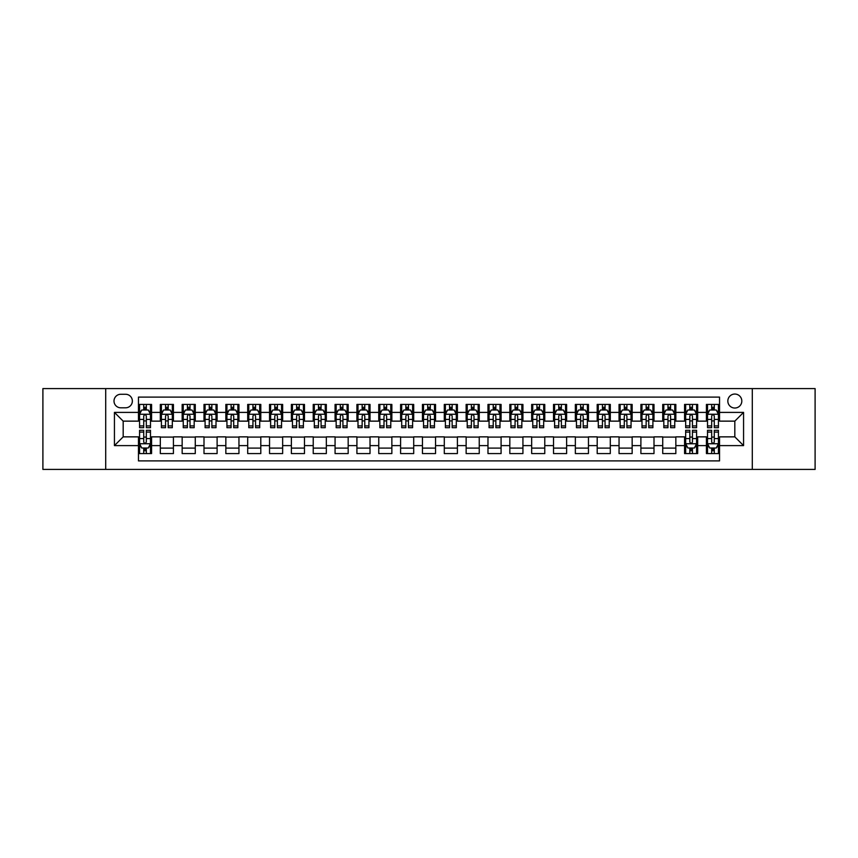 <?xml version="1.0" encoding="UTF-8"?>
<svg xmlns="http://www.w3.org/2000/svg" width="858" height="858" viewBox="0 0 858 858"><rect width="100%" height="100%" fill="white"/><g stroke="black" fill="none" stroke-linecap="round" stroke-linejoin="round"><path stroke-width="1.29" d="M734.823 394.047A6.993 6.993 0 0 0 727.831 401.04A6.993 6.993 0 0 0 734.823 408.033A6.993 6.993 0 0 0 741.816 401.04A6.993 6.993 0 0 0 734.823 394.047M752.294 469.412L815.1 469.412L815.1 388.588L752.294 388.588L752.294 469.412L105.706 469.412L105.706 388.588L42.9 388.588L42.9 469.412L105.706 469.412M719.53 404.429L706.424 404.429L706.424 412.398L697.683 412.398L697.683 421.139L706.424 421.139L706.424 412.398M697.683 412.398L697.683 404.429L684.577 404.429L684.577 412.398L675.847 412.398L675.847 421.139L684.577 421.139L684.577 412.398M675.847 412.398L675.847 404.429L662.73 404.429L662.73 412.398L654 412.398L654 421.139L662.73 421.139L662.73 412.398M654 412.398L654 404.429L640.894 404.429L640.894 412.398L632.153 412.398L632.153 421.139L640.894 421.139L640.894 412.398M632.153 412.398L632.153 404.429L619.047 404.429L619.047 412.398L610.306 412.398L610.306 421.139L619.047 421.139L619.047 412.398M610.306 412.398L610.306 404.429L597.2 404.429L597.2 412.398L588.459 412.398L588.459 421.139L597.2 421.139L597.2 412.398M588.459 412.398L588.459 404.429L575.353 404.429L575.353 412.398L566.623 412.398L566.623 421.139L575.353 421.139L575.353 412.398M566.623 412.398L566.623 404.429L553.517 404.429L553.517 412.398L544.776 412.398L544.776 421.139L553.517 421.139L553.517 412.398M544.776 412.398L544.776 404.429L531.67 404.429L531.67 412.398L522.93 412.398L522.93 421.139L531.67 421.139L531.67 412.398M522.93 412.398L522.93 404.429L509.824 404.429L509.824 412.398L501.083 412.398L501.083 421.139L509.824 421.139L509.824 412.398M501.083 412.398L501.083 404.429L487.977 404.429L487.977 412.398L479.247 412.398L479.247 421.139L487.977 421.139L487.977 412.398M479.247 412.398L479.247 404.429L466.141 404.429L466.141 412.398L457.4 412.398L457.4 421.139L466.141 421.139L466.141 412.398M457.4 412.398L457.4 404.429L444.294 404.429L444.294 412.398L435.553 412.398L435.553 421.139L444.294 421.139L444.294 412.398M435.553 412.398L435.553 404.429L422.447 404.429L422.447 412.398L413.706 412.398L413.706 421.139L422.447 421.139L422.447 412.398M413.706 412.398L413.706 404.429L400.6 404.429L400.6 412.398L391.859 412.398L391.859 421.139L400.6 421.139L400.6 412.398M391.859 412.398L391.859 404.429L378.753 404.429L378.753 412.398L370.023 412.398L370.023 421.139L378.753 421.139L378.753 412.398M370.023 412.398L370.023 404.429L356.917 404.429L356.917 412.398L348.176 412.398L348.176 421.139L356.917 421.139L356.917 412.398M348.176 412.398L348.176 404.429L335.07 404.429L335.07 412.398L326.33 412.398L326.33 421.139L335.07 421.139L335.07 412.398M326.33 412.398L326.33 404.429L313.224 404.429L313.224 412.398L304.483 412.398L304.483 421.139L313.224 421.139L313.224 412.398M304.483 412.398L304.483 404.429L291.377 404.429L291.377 412.398L282.647 412.398L282.647 421.139L291.377 421.139L291.377 412.398M282.647 412.398L282.647 404.429L269.541 404.429L269.541 412.398L260.8 412.398L260.8 421.139L269.541 421.139L269.541 412.398M260.8 412.398L260.8 404.429L247.694 404.429L247.694 412.398L238.953 412.398L238.953 421.139L247.694 421.139L247.694 412.398M238.953 412.398L238.953 404.429L225.847 404.429L225.847 412.398L217.106 412.398L217.106 421.139L225.847 421.139L225.847 412.398M217.106 412.398L217.106 404.429L204 404.429L204 412.398L195.27 412.398L195.27 421.139L204 421.139L204 412.398M195.27 412.398L195.27 404.429L182.153 404.429L182.153 412.398L173.423 412.398L173.423 421.139L182.153 421.139L182.153 412.398M173.423 412.398L173.423 404.429L160.317 404.429L160.317 421.139L151.576 421.139L151.576 404.429L138.47 404.429M138.47 453.571L151.576 453.571L151.576 436.861L160.317 436.861L160.317 453.571L173.423 453.571L173.423 436.861L182.153 436.861L182.153 445.602L173.423 445.602M182.153 445.602L182.153 453.571L195.27 453.571L195.27 436.861L204 436.861L204 445.602L195.27 445.602M204 445.602L204 453.571L217.106 453.571L217.106 436.861L225.847 436.861L225.847 445.602L217.106 445.602M225.847 445.602L225.847 453.571L238.953 453.571L238.953 436.861L247.694 436.861L247.694 445.602L238.953 445.602M247.694 445.602L247.694 453.571L260.8 453.571L260.8 436.861L269.541 436.861L269.541 445.602L260.8 445.602M269.541 445.602L269.541 453.571L282.647 453.571L282.647 436.861L291.377 436.861L291.377 445.602L282.647 445.602M291.377 445.602L291.377 453.571L304.483 453.571L304.483 436.861L313.224 436.861L313.224 445.602L304.483 445.602M313.224 445.602L313.224 453.571L326.33 453.571L326.33 436.861L335.07 436.861L335.07 445.602L326.33 445.602M335.07 445.602L335.07 453.571L348.176 453.571L348.176 436.861L356.917 436.861L356.917 445.602L348.176 445.602M356.917 445.602L356.917 453.571L370.023 453.571L370.023 436.861L378.753 436.861L378.753 445.602L370.023 445.602M378.753 445.602L378.753 453.571L391.859 453.571L391.859 436.861L400.6 436.861L400.6 445.602L391.859 445.602M400.6 445.602L400.6 453.571L413.706 453.571L413.706 436.861L422.447 436.861L422.447 445.602L413.706 445.602M422.447 445.602L422.447 453.571L435.553 453.571L435.553 436.861L444.294 436.861L444.294 445.602L435.553 445.602M444.294 445.602L444.294 453.571L457.4 453.571L457.4 436.861L466.141 436.861L466.141 445.602L457.4 445.602M466.141 445.602L466.141 453.571L479.247 453.571L479.247 436.861L487.977 436.861L487.977 445.602L479.247 445.602M487.977 445.602L487.977 453.571L501.083 453.571L501.083 436.861L509.824 436.861L509.824 445.602L501.083 445.602M509.824 445.602L509.824 453.571L522.93 453.571L522.93 436.861L531.67 436.861L531.67 445.602L522.93 445.602M531.67 445.602L531.67 453.571L544.776 453.571L544.776 436.861L553.517 436.861L553.517 445.602L544.776 445.602M553.517 445.602L553.517 453.571L566.623 453.571L566.623 436.861L575.353 436.861L575.353 445.602L566.623 445.602M575.353 445.602L575.353 453.571L588.459 453.571L588.459 436.861L597.2 436.861L597.2 445.602L588.459 445.602M597.2 445.602L597.2 453.571L610.306 453.571L610.306 436.861L619.047 436.861L619.047 445.602L610.306 445.602M619.047 445.602L619.047 453.571L632.153 453.571L632.153 436.861L640.894 436.861L640.894 445.602L632.153 445.602M640.894 445.602L640.894 453.571L654 453.571L654 436.861L662.73 436.861L662.73 445.602L654 445.602M662.73 445.602L662.73 453.571L675.847 453.571L675.847 436.861L684.577 436.861L684.577 445.602L675.847 445.602M684.577 445.602L684.577 453.571L697.683 453.571L697.683 436.861L706.424 436.861L706.424 445.602L697.683 445.602M120.774 407.807L125.579 407.807A6.767 6.767 0 0 0 132.357 401.04A6.767 6.767 0 0 0 125.579 394.272L120.774 394.272A6.767 6.767 0 0 0 114.007 401.04A6.767 6.767 0 0 0 120.774 407.807M752.294 388.588L105.706 388.588M719.53 412.398L719.53 397.104L138.47 397.104L138.47 421.139L123.177 421.139L123.177 436.861L138.47 436.861L138.47 460.896L719.53 460.896L719.53 436.861L734.823 436.861L734.823 421.139L719.53 421.139L719.53 412.398L743.564 412.398L743.564 445.602L719.53 445.602M138.47 445.602L114.436 445.602L114.436 412.398L138.47 412.398M706.424 445.602L706.424 453.571L719.53 453.571M138.47 409.888L139.564 409.888M143.715 409.888L146.332 409.888M150.482 409.888L151.576 409.888M138.47 420.913L139.564 420.913M143.715 420.913L146.332 420.913M150.482 420.913L151.576 420.913M138.47 437.087L139.564 437.087M143.715 437.087L146.332 437.087M150.482 437.087L151.576 437.087M138.47 448.112L139.564 448.112M143.715 448.112L146.332 448.112M150.482 448.112L151.576 448.112M160.317 420.913L161.411 420.913M165.551 420.913L168.179 420.913M172.329 420.913L173.423 420.913M160.317 409.888L161.411 409.888M165.551 409.888L168.179 409.888M172.329 409.888L173.423 409.888M160.317 437.087L173.423 437.087M160.317 448.112L173.423 448.112M182.153 437.087L195.27 437.087M182.153 448.112L195.27 448.112M182.153 409.888L183.247 409.888M187.398 409.888L190.026 409.888M194.176 409.888L195.27 409.888M182.153 420.913L183.247 420.913M187.398 420.913L190.026 420.913M194.176 420.913L195.27 420.913M204 437.087L217.106 437.087M204 448.112L217.106 448.112M204 409.888L205.094 409.888M209.245 409.888L211.862 409.888M216.012 409.888L217.106 409.888M204 420.913L205.094 420.913M209.245 420.913L211.862 420.913M216.012 420.913L217.106 420.913M225.847 437.087L238.953 437.087M225.847 448.112L238.953 448.112M225.847 409.888L226.941 409.888M231.092 409.888L233.708 409.888M237.859 409.888L238.953 409.888M225.847 420.913L226.941 420.913M231.092 420.913L233.708 420.913M237.859 420.913L238.953 420.913M247.694 437.087L260.8 437.087M247.694 448.112L260.8 448.112M247.694 409.888L248.788 409.888M252.938 409.888L255.555 409.888M259.706 409.888L260.8 409.888M247.694 420.913L248.788 420.913M252.938 420.913L255.555 420.913M259.706 420.913L260.8 420.913M269.541 437.087L282.647 437.087M269.541 448.112L282.647 448.112M269.541 409.888L270.624 409.888M274.774 409.888L277.402 409.888M281.553 409.888L282.647 409.888M269.541 420.913L270.624 420.913M274.774 420.913L277.402 420.913M281.553 420.913L282.647 420.913M291.377 437.087L304.483 437.087M291.377 448.112L304.483 448.112M291.377 409.888L292.471 409.888M296.621 409.888L299.249 409.888M303.4 409.888L304.483 409.888M291.377 420.913L292.471 420.913M296.621 420.913L299.249 420.913M303.4 420.913L304.483 420.913M313.224 437.087L326.33 437.087M313.224 448.112L326.33 448.112M313.224 409.888L314.318 409.888M318.468 409.888L321.085 409.888M325.236 409.888L326.33 409.888M313.224 420.913L314.318 420.913M318.468 420.913L321.085 420.913M325.236 420.913L326.33 420.913M335.07 437.087L348.176 437.087M335.07 448.112L348.176 448.112M335.07 409.888L336.164 409.888M340.315 409.888L342.932 409.888M347.082 409.888L348.176 409.888M335.07 420.913L336.164 420.913M340.315 420.913L342.932 420.913M347.082 420.913L348.176 420.913M356.917 437.087L370.023 437.087M356.917 448.112L370.023 448.112M356.917 409.888L358 409.888M362.151 409.888L364.779 409.888M368.929 409.888L370.023 409.888M356.917 420.913L358 420.913M362.151 420.913L364.779 420.913M368.929 420.913L370.023 420.913M378.753 437.087L391.859 437.087M378.753 448.112L391.859 448.112M378.753 409.888L379.847 409.888M383.998 409.888L386.626 409.888M390.776 409.888L391.859 409.888M378.753 420.913L379.847 420.913M383.998 420.913L386.626 420.913M390.776 420.913L391.859 420.913M400.6 437.087L413.706 437.087M400.6 448.112L413.706 448.112M400.6 409.888L401.694 409.888M405.845 409.888L408.462 409.888M412.612 409.888L413.706 409.888M400.6 420.913L401.694 420.913M405.845 420.913L408.462 420.913M412.612 420.913L413.706 420.913M422.447 437.087L435.553 437.087M422.447 448.112L435.553 448.112M422.447 409.888L423.541 409.888M427.692 409.888L430.308 409.888M434.459 409.888L435.553 409.888M422.447 420.913L423.541 420.913M427.692 420.913L430.308 420.913M434.459 420.913L435.553 420.913M444.294 437.087L457.4 437.087M444.294 448.112L457.4 448.112M444.294 409.888L445.388 409.888M449.538 409.888L452.155 409.888M456.306 409.888L457.4 409.888M444.294 420.913L445.388 420.913M449.538 420.913L452.155 420.913M456.306 420.913L457.4 420.913M466.141 437.087L479.247 437.087M466.141 448.112L479.247 448.112M466.141 409.888L467.224 409.888M471.374 409.888L474.002 409.888M478.153 409.888L479.247 409.888M466.141 420.913L467.224 420.913M471.374 420.913L474.002 420.913M478.153 420.913L479.247 420.913M487.977 437.087L501.083 437.087M487.977 448.112L501.083 448.112M487.977 409.888L489.071 409.888M493.221 409.888L495.849 409.888M500 409.888L501.083 409.888M487.977 420.913L489.071 420.913M493.221 420.913L495.849 420.913M500 420.913L501.083 420.913M509.824 437.087L522.93 437.087M509.824 448.112L522.93 448.112M509.824 409.888L510.918 409.888M515.068 409.888L517.685 409.888M521.836 409.888L522.93 409.888M509.824 420.913L510.918 420.913M515.068 420.913L517.685 420.913M521.836 420.913L522.93 420.913M531.67 437.087L544.776 437.087M531.67 448.112L544.776 448.112M531.67 409.888L532.764 409.888M536.915 409.888L539.532 409.888M543.682 409.888L544.776 409.888M531.67 420.913L532.764 420.913M536.915 420.913L539.532 420.913M543.682 420.913L544.776 420.913M553.517 437.087L566.623 437.087M553.517 448.112L566.623 448.112M553.517 409.888L554.6 409.888M558.751 409.888L561.379 409.888M565.529 409.888L566.623 409.888M553.517 420.913L554.6 420.913M558.751 420.913L561.379 420.913M565.529 420.913L566.623 420.913M575.353 437.087L588.459 437.087M575.353 448.112L588.459 448.112M575.353 409.888L576.447 409.888M580.598 409.888L583.226 409.888M587.376 409.888L588.459 409.888M575.353 420.913L576.447 420.913M580.598 420.913L583.226 420.913M587.376 420.913L588.459 420.913M597.2 437.087L610.306 437.087M597.2 448.112L610.306 448.112M597.2 409.888L598.294 409.888M602.445 409.888L605.062 409.888M609.212 409.888L610.306 409.888M597.2 420.913L598.294 420.913M602.445 420.913L605.062 420.913M609.212 420.913L610.306 420.913M619.047 437.087L632.153 437.087M619.047 448.112L632.153 448.112M619.047 409.888L620.141 409.888M624.292 409.888L626.908 409.888M631.059 409.888L632.153 409.888M619.047 420.913L620.141 420.913M624.292 420.913L626.908 420.913M631.059 420.913L632.153 420.913M640.894 437.087L654 437.087M640.894 448.112L654 448.112M640.894 409.888L641.988 409.888M646.138 409.888L648.755 409.888M652.906 409.888L654 409.888M640.894 420.913L641.988 420.913M646.138 420.913L648.755 420.913M652.906 420.913L654 420.913M662.73 437.087L675.847 437.087M662.73 448.112L675.847 448.112M662.73 409.888L663.824 409.888M667.974 409.888L670.602 409.888M674.753 409.888L675.847 409.888M662.73 420.913L663.824 420.913M667.974 420.913L670.602 420.913M674.753 420.913L675.847 420.913M684.577 437.087L685.671 437.087M689.821 437.087L692.449 437.087M696.589 437.087L697.683 437.087M684.577 448.112L685.671 448.112M689.821 448.112L692.449 448.112M696.589 448.112L697.683 448.112M684.577 409.888L685.671 409.888M689.821 409.888L692.449 409.888M696.589 409.888L697.683 409.888M684.577 420.913L685.671 420.913M689.821 420.913L692.449 420.913M696.589 420.913L697.683 420.913M706.424 437.087L707.518 437.087M711.668 437.087L714.285 437.087M718.436 437.087L719.53 437.087M706.424 448.112L707.518 448.112M711.668 448.112L714.285 448.112M718.436 448.112L719.53 448.112M706.424 409.888L707.518 409.888M711.668 409.888L714.285 409.888M718.436 409.888L719.53 409.888M706.424 420.913L707.518 420.913M711.668 420.913L714.285 420.913M718.436 420.913L719.53 420.913M123.177 421.139L114.436 412.398M123.177 436.861L114.436 445.602M743.564 412.398L734.823 421.139M743.564 445.602L734.823 436.861M146.332 407.26L143.715 407.26M150.482 425.911L146.332 425.911L146.332 427.692L150.482 427.692L150.482 414.36L148.295 409.995L141.742 409.995L139.564 414.36L139.564 427.692L143.715 427.692L143.715 425.911L139.564 425.911M139.564 414.36L139.564 404.429M150.482 414.36L150.482 404.429M143.715 409.995L143.715 404.429M146.332 404.429L146.332 409.995M146.332 425.911L146.332 416.001C145.463 414.317 144.584 414.317 143.715 416.001L143.715 425.911M143.715 450.74L146.332 450.74M139.564 432.089L143.715 432.089L143.715 430.308L139.564 430.308L139.564 443.64L141.742 448.005L148.295 448.005L150.482 443.64L150.482 430.308L146.332 430.308L146.332 432.089L150.482 432.089M150.482 443.64L150.482 453.571M139.564 443.64L139.564 453.571M146.332 448.005L146.332 453.571M143.715 453.571L143.715 448.005M143.715 432.089L143.715 441.999C144.584 443.683 145.463 443.683 146.332 441.999L146.332 432.089M168.179 407.26L165.551 407.26M172.329 425.911L168.179 425.911L168.179 427.692L172.329 427.692L172.329 414.36L170.141 409.995L163.588 409.995L161.411 414.36L161.411 427.692L165.551 427.692L165.551 425.911L161.411 425.911M161.411 414.36L161.411 404.429M172.329 414.36L172.329 404.429M165.551 409.995L165.551 404.429M168.179 404.429L168.179 409.995M168.179 425.911L168.179 416.001C167.31 414.317 166.431 414.317 165.551 416.001L165.551 425.911M190.026 407.26L187.398 407.26M194.176 425.911L190.026 425.911L190.026 427.692L194.176 427.692L194.176 414.36L191.988 409.995L185.435 409.995L183.247 414.36L183.247 427.692L187.398 427.692L187.398 425.911L183.247 425.911M183.247 414.36L183.247 404.429M194.176 414.36L194.176 404.429M187.398 409.995L187.398 404.429M190.026 404.429L190.026 409.995M190.026 425.911L190.026 416.001C189.146 414.317 188.277 414.317 187.398 416.001L187.398 425.911M211.862 407.26L209.245 407.26M216.012 425.911L211.862 425.911L211.862 427.692L216.012 427.692L216.012 414.36L213.835 409.995L207.282 409.995L205.094 414.36L205.094 427.692L209.245 427.692L209.245 425.911L205.094 425.911M205.094 414.36L205.094 404.429M216.012 414.36L216.012 404.429M209.245 409.995L209.245 404.429M211.862 404.429L211.862 409.995M211.862 425.911L211.862 416.001C210.993 414.317 210.124 414.317 209.245 416.001L209.245 425.911M233.708 407.26L231.092 407.26M237.859 425.911L233.708 425.911L233.708 427.692L237.859 427.692L237.859 414.36L235.682 409.995L229.129 409.995L226.941 414.36L226.941 427.692L231.092 427.692L231.092 425.911L226.941 425.911M226.941 414.36L226.941 404.429M237.859 414.36L237.859 404.429M231.092 409.995L231.092 404.429M233.708 404.429L233.708 409.995M233.708 425.911L233.708 416.001C232.84 414.317 231.96 414.317 231.092 416.001L231.092 425.911M255.555 407.26L252.938 407.26M259.706 425.911L255.555 425.911L255.555 427.692L259.706 427.692L259.706 414.36L257.518 409.995L250.965 409.995L248.788 414.36L248.788 427.692L252.938 427.692L252.938 425.911L248.788 425.911M248.788 414.36L248.788 404.429M259.706 414.36L259.706 404.429M252.938 409.995L252.938 404.429M255.555 404.429L255.555 409.995M255.555 425.911L255.555 416.001C254.687 414.317 253.807 414.317 252.938 416.001L252.938 425.911M277.402 407.26L274.774 407.26M281.553 425.911L277.402 425.911L277.402 427.692L281.553 427.692L281.553 414.36L279.365 409.995L272.812 409.995L270.624 414.36L270.624 427.692L274.774 427.692L274.774 425.911L270.624 425.911M270.624 414.36L270.624 404.429M281.553 414.36L281.553 404.429M274.774 409.995L274.774 404.429M277.402 404.429L277.402 409.995M277.402 425.911L277.402 416.001C276.523 414.317 275.654 414.317 274.774 416.001L274.774 425.911M299.249 407.26L296.621 407.26M303.4 425.911L299.249 425.911L299.249 427.692L303.4 427.692L303.4 414.36L301.212 409.995L294.659 409.995L292.471 414.36L292.471 427.692L296.621 427.692L296.621 425.911L292.471 425.911M292.471 414.36L292.471 404.429M303.4 414.36L303.4 404.429M296.621 409.995L296.621 404.429M299.249 404.429L299.249 409.995M299.249 425.911L299.249 416.001C298.37 414.317 297.501 414.317 296.621 416.001L296.621 425.911M321.085 407.26L318.468 407.26M325.236 425.911L321.085 425.911L321.085 427.692L325.236 427.692L325.236 414.36L323.058 409.995L316.505 409.995L314.318 414.36L314.318 427.692L318.468 427.692L318.468 425.911L314.318 425.911M314.318 414.36L314.318 404.429M325.236 414.36L325.236 404.429M318.468 409.995L318.468 404.429M321.085 404.429L321.085 409.995M321.085 425.911L321.085 416.001C320.216 414.317 319.337 414.317 318.468 416.001L318.468 425.911M342.932 407.26L340.315 407.26M347.082 425.911L342.932 425.911L342.932 427.692L347.082 427.692L347.082 414.36L344.895 409.995L338.342 409.995L336.164 414.36L336.164 427.692L340.315 427.692L340.315 425.911L336.164 425.911M336.164 414.36L336.164 404.429M347.082 414.36L347.082 404.429M340.315 409.995L340.315 404.429M342.932 404.429L342.932 409.995M342.932 425.911L342.932 416.001C342.063 414.317 341.184 414.317 340.315 416.001L340.315 425.911M364.779 407.26L362.151 407.26M368.929 425.911L364.779 425.911L364.779 427.692L368.929 427.692L368.929 414.36L366.741 409.995L360.188 409.995L358 414.36L358 427.692L362.151 427.692L362.151 425.911L358 425.911M358 414.36L358 404.429M368.929 414.36L368.929 404.429M362.151 409.995L362.151 404.429M364.779 404.429L364.779 409.995M364.779 425.911L364.779 416.001C363.91 414.317 363.031 414.317 362.151 416.001L362.151 425.911M386.626 407.26L383.998 407.26M390.776 425.911L386.626 425.911L386.626 427.692L390.776 427.692L390.776 414.36L388.588 409.995L382.035 409.995L379.847 414.36L379.847 427.692L383.998 427.692L383.998 425.911L379.847 425.911M379.847 414.36L379.847 404.429M390.776 414.36L390.776 404.429M383.998 409.995L383.998 404.429M386.626 404.429L386.626 409.995M386.626 425.911L386.626 416.001C385.746 414.317 384.877 414.317 383.998 416.001L383.998 425.911M408.462 407.26L405.845 407.26M412.612 425.911L408.462 425.911L408.462 427.692L412.612 427.692L412.612 414.36L410.435 409.995L403.882 409.995L401.694 414.36L401.694 427.692L405.845 427.692L405.845 425.911L401.694 425.911M401.694 414.36L401.694 404.429M412.612 414.36L412.612 404.429M405.845 409.995L405.845 404.429M408.462 404.429L408.462 409.995M408.462 425.911L408.462 416.001C407.593 414.317 406.724 414.317 405.845 416.001L405.845 425.911M430.308 407.26L427.692 407.26M434.459 425.911L430.308 425.911L430.308 427.692L434.459 427.692L434.459 414.36L432.282 409.995L425.718 409.995L423.541 414.36L423.541 427.692L427.692 427.692L427.692 425.911L423.541 425.911M423.541 414.36L423.541 404.429M434.459 414.36L434.459 404.429M427.692 409.995L427.692 404.429M430.308 404.429L430.308 409.995M430.308 425.911L430.308 416.001C429.44 414.317 428.56 414.317 427.692 416.001L427.692 425.911M452.155 407.26L449.538 407.26M456.306 425.911L452.155 425.911L452.155 427.692L456.306 427.692L456.306 414.36L454.118 409.995L447.565 409.995L445.388 414.36L445.388 427.692L449.538 427.692L449.538 425.911L445.388 425.911M445.388 414.36L445.388 404.429M456.306 414.36L456.306 404.429M449.538 409.995L449.538 404.429M452.155 404.429L452.155 409.995M452.155 425.911L452.155 416.001C451.287 414.317 450.407 414.317 449.538 416.001L449.538 425.911M474.002 407.26L471.374 407.26M478.153 425.911L474.002 425.911L474.002 427.692L478.153 427.692L478.153 414.36L475.965 409.995L469.412 409.995L467.224 414.36L467.224 427.692L471.374 427.692L471.374 425.911L467.224 425.911M467.224 414.36L467.224 404.429M478.153 414.36L478.153 404.429M471.374 409.995L471.374 404.429M474.002 404.429L474.002 409.995M474.002 425.911L474.002 416.001C473.123 414.317 472.254 414.317 471.374 416.001L471.374 425.911M495.849 407.26L493.221 407.26M500 425.911L495.849 425.911L495.849 427.692L500 427.692L500 414.36L497.812 409.995L491.259 409.995L489.071 414.36L489.071 427.692L493.221 427.692L493.221 425.911L489.071 425.911M489.071 414.36L489.071 404.429M500 414.36L500 404.429M493.221 409.995L493.221 404.429M495.849 404.429L495.849 409.995M495.849 425.911L495.849 416.001C494.969 414.317 494.101 414.317 493.221 416.001L493.221 425.911M517.685 407.26L515.068 407.26M521.836 425.911L517.685 425.911L517.685 427.692L521.836 427.692L521.836 414.36L519.658 409.995L513.105 409.995L510.918 414.36L510.918 427.692L515.068 427.692L515.068 425.911L510.918 425.911M510.918 414.36L510.918 404.429M521.836 414.36L521.836 404.429M515.068 409.995L515.068 404.429M517.685 404.429L517.685 409.995M517.685 425.911L517.685 416.001C516.816 414.317 515.937 414.317 515.068 416.001L515.068 425.911M539.532 407.26L536.915 407.26M543.682 425.911L539.532 425.911L539.532 427.692L543.682 427.692L543.682 414.36L541.495 409.995L534.942 409.995L532.764 414.36L532.764 427.692L536.915 427.692L536.915 425.911L532.764 425.911M532.764 414.36L532.764 404.429M543.682 414.36L543.682 404.429M536.915 409.995L536.915 404.429M539.532 404.429L539.532 409.995M539.532 425.911L539.532 416.001C538.663 414.317 537.784 414.317 536.915 416.001L536.915 425.911M561.379 407.26L558.751 407.26M565.529 425.911L561.379 425.911L561.379 427.692L565.529 427.692L565.529 414.36L563.341 409.995L556.788 409.995L554.6 414.36L554.6 427.692L558.751 427.692L558.751 425.911L554.6 425.911M554.6 414.36L554.6 404.429M565.529 414.36L565.529 404.429M558.751 409.995L558.751 404.429M561.379 404.429L561.379 409.995M561.379 425.911L561.379 416.001C560.499 414.317 559.63 414.317 558.751 416.001L558.751 425.911M583.226 407.26L580.598 407.26M587.376 425.911L583.226 425.911L583.226 427.692L587.376 427.692L587.376 414.36L585.188 409.995L578.635 409.995L576.447 414.36L576.447 427.692L580.598 427.692L580.598 425.911L576.447 425.911M576.447 414.36L576.447 404.429M587.376 414.36L587.376 404.429M580.598 409.995L580.598 404.429M583.226 404.429L583.226 409.995M583.226 425.911L583.226 416.001C582.346 414.317 581.477 414.317 580.598 416.001L580.598 425.911M605.062 407.26L602.445 407.26M609.212 425.911L605.062 425.911L605.062 427.692L609.212 427.692L609.212 414.36L607.035 409.995L600.482 409.995L598.294 414.36L598.294 427.692L602.445 427.692L602.445 425.911L598.294 425.911M598.294 414.36L598.294 404.429M609.212 414.36L609.212 404.429M602.445 409.995L602.445 404.429M605.062 404.429L605.062 409.995M605.062 425.911L605.062 416.001C604.193 414.317 603.324 414.317 602.445 416.001L602.445 425.911M626.908 407.26L624.292 407.26M631.059 425.911L626.908 425.911L626.908 427.692L631.059 427.692L631.059 414.36L628.871 409.995L622.318 409.995L620.141 414.36L620.141 427.692L624.292 427.692L624.292 425.911L620.141 425.911M620.141 414.36L620.141 404.429M631.059 414.36L631.059 404.429M624.292 409.995L624.292 404.429M626.908 404.429L626.908 409.995M626.908 425.911L626.908 416.001C626.04 414.317 625.16 414.317 624.292 416.001L624.292 425.911M648.755 407.26L646.138 407.26M652.906 425.911L648.755 425.911L648.755 427.692L652.906 427.692L652.906 414.36L650.718 409.995L644.165 409.995L641.988 414.36L641.988 427.692L646.138 427.692L646.138 425.911L641.988 425.911M641.988 414.36L641.988 404.429M652.906 414.36L652.906 404.429M646.138 409.995L646.138 404.429M648.755 404.429L648.755 409.995M648.755 425.911L648.755 416.001C647.887 414.317 647.007 414.317 646.138 416.001L646.138 425.911M670.602 407.26L667.974 407.26M674.753 425.911L670.602 425.911L670.602 427.692L674.753 427.692L674.753 414.36L672.565 409.995L666.012 409.995L663.824 414.36L663.824 427.692L667.974 427.692L667.974 425.911L663.824 425.911M663.824 414.36L663.824 404.429M674.753 414.36L674.753 404.429M667.974 409.995L667.974 404.429M670.602 404.429L670.602 409.995M670.602 425.911L670.602 416.001C669.723 414.317 668.854 414.317 667.974 416.001L667.974 425.911M692.449 407.26L689.821 407.26M696.589 425.911L692.449 425.911L692.449 427.692L696.589 427.692L696.589 414.36L694.412 409.995L687.859 409.995L685.671 414.36L685.671 427.692L689.821 427.692L689.821 425.911L685.671 425.911M685.671 414.36L685.671 404.429M696.589 414.36L696.589 404.429M689.821 409.995L689.821 404.429M692.449 404.429L692.449 409.995M692.449 425.911L692.449 416.001C691.569 414.317 690.701 414.317 689.821 416.001L689.821 425.911M689.821 450.74L692.449 450.74M685.671 432.089L689.821 432.089L689.821 430.308L685.671 430.308L685.671 443.64L687.859 448.005L694.412 448.005L696.589 443.64L696.589 430.308L692.449 430.308L692.449 432.089L696.589 432.089M696.589 443.64L696.589 453.571M685.671 443.64L685.671 453.571M692.449 448.005L692.449 453.571M689.821 453.571L689.821 448.005M689.821 432.089L689.821 441.999C690.69 443.683 691.569 443.683 692.449 441.999L692.449 432.089M714.285 407.26L711.668 407.26M718.436 425.911L714.285 425.911L714.285 427.692L718.436 427.692L718.436 414.36L716.258 409.995L709.705 409.995L707.518 414.36L707.518 427.692L711.668 427.692L711.668 425.911L707.518 425.911M707.518 414.36L707.518 404.429M718.436 414.36L718.436 404.429M711.668 409.995L711.668 404.429M714.285 404.429L714.285 409.995M714.285 425.911L714.285 416.001C713.416 414.317 712.537 414.317 711.668 416.001L711.668 425.911M711.668 450.74L714.285 450.74M707.518 432.089L711.668 432.089L711.668 430.308L707.518 430.308L707.518 443.64L709.705 448.005L716.258 448.005L718.436 443.64L718.436 430.308L714.285 430.308L714.285 432.089L718.436 432.089M718.436 443.64L718.436 453.571M707.518 443.64L707.518 453.571M714.285 448.005L714.285 453.571M711.668 453.571L711.668 448.005M711.668 432.089L711.668 441.999C712.537 443.683 713.416 443.683 714.285 441.999L714.285 432.089M160.317 445.602L151.576 445.602M160.317 412.398L151.576 412.398M150.429 414.253L139.618 414.253M139.564 411.196L141.141 411.196M148.895 411.196L150.482 411.196M143.715 419.423L139.564 419.423M150.482 419.423L146.332 419.423M146.332 408.655L143.715 408.655M139.618 443.747L150.429 443.747M150.482 446.804L148.895 446.804M141.141 446.804L139.564 446.804M146.332 438.577L150.482 438.577M139.564 438.577L143.715 438.577M143.715 449.345L146.332 449.345M172.276 414.253L161.465 414.253M161.411 411.196L162.988 411.196M170.742 411.196L172.329 411.196M165.551 419.423L161.411 419.423M172.329 419.423L168.179 419.423M168.179 408.655L165.551 408.655M194.123 414.253L183.301 414.253M183.247 411.196L184.835 411.196M192.589 411.196L194.176 411.196M187.398 419.423L183.247 419.423M194.176 419.423L190.026 419.423M190.026 408.655L187.398 408.655M215.959 414.253L205.148 414.253M205.094 411.196L206.681 411.196M214.436 411.196L216.012 411.196M209.245 419.423L205.094 419.423M216.012 419.423L211.862 419.423M211.862 408.655L209.245 408.655M237.805 414.253L226.995 414.253M226.941 411.196L228.518 411.196M236.282 411.196L237.859 411.196M231.092 419.423L226.941 419.423M237.859 419.423L233.708 419.423M233.708 408.655L231.092 408.655M259.652 414.253L248.841 414.253M248.788 411.196L250.364 411.196M258.119 411.196L259.706 411.196M252.938 419.423L248.788 419.423M259.706 419.423L255.555 419.423M255.555 408.655L252.938 408.655M281.499 414.253L270.678 414.253M270.624 411.196L272.211 411.196M279.965 411.196L281.553 411.196M274.774 419.423L270.624 419.423M281.553 419.423L277.402 419.423M277.402 408.655L274.774 408.655M303.335 414.253L292.524 414.253M292.471 411.196L294.058 411.196M301.812 411.196L303.4 411.196M296.621 419.423L292.471 419.423M303.4 419.423L299.249 419.423M299.249 408.655L296.621 408.655M325.182 414.253L314.371 414.253M314.318 411.196L315.905 411.196M323.659 411.196L325.236 411.196M318.468 419.423L314.318 419.423M325.236 419.423L321.085 419.423M321.085 408.655L318.468 408.655M347.029 414.253L336.218 414.253M336.164 411.196L337.741 411.196M345.495 411.196L347.082 411.196M340.315 419.423L336.164 419.423M347.082 419.423L342.932 419.423M342.932 408.655L340.315 408.655M368.876 414.253L358.065 414.253M358 411.196L359.588 411.196M367.342 411.196L368.929 411.196M362.151 419.423L358 419.423M368.929 419.423L364.779 419.423M364.779 408.655L362.151 408.655M390.722 414.253L379.901 414.253M379.847 411.196L381.435 411.196M389.189 411.196L390.776 411.196M383.998 419.423L379.847 419.423M390.776 419.423L386.626 419.423M386.626 408.655L383.998 408.655M412.559 414.253L401.748 414.253M401.694 411.196L403.281 411.196M411.036 411.196L412.612 411.196M405.845 419.423L401.694 419.423M412.612 419.423L408.462 419.423M408.462 408.655L405.845 408.655M434.405 414.253L423.595 414.253M423.541 411.196L425.118 411.196M432.882 411.196L434.459 411.196M427.692 419.423L423.541 419.423M434.459 419.423L430.308 419.423M430.308 408.655L427.692 408.655M456.252 414.253L445.441 414.253M445.388 411.196L446.964 411.196M454.719 411.196L456.306 411.196M449.538 419.423L445.388 419.423M456.306 419.423L452.155 419.423M452.155 408.655L449.538 408.655M478.099 414.253L467.278 414.253M467.224 411.196L468.811 411.196M476.565 411.196L478.153 411.196M471.374 419.423L467.224 419.423M478.153 419.423L474.002 419.423M474.002 408.655L471.374 408.655M499.935 414.253L489.124 414.253M489.071 411.196L490.658 411.196M498.412 411.196L500 411.196M493.221 419.423L489.071 419.423M500 419.423L495.849 419.423M495.849 408.655L493.221 408.655M521.782 414.253L510.971 414.253M510.918 411.196L512.505 411.196M520.259 411.196L521.836 411.196M515.068 419.423L510.918 419.423M521.836 419.423L517.685 419.423M517.685 408.655L515.068 408.655M543.629 414.253L532.818 414.253M532.764 411.196L534.341 411.196M542.095 411.196L543.682 411.196M536.915 419.423L532.764 419.423M543.682 419.423L539.532 419.423M539.532 408.655L536.915 408.655M565.476 414.253L554.665 414.253M554.6 411.196L556.188 411.196M563.942 411.196L565.529 411.196M558.751 419.423L554.6 419.423M565.529 419.423L561.379 419.423M561.379 408.655L558.751 408.655M587.322 414.253L576.501 414.253M576.447 411.196L578.035 411.196M585.789 411.196L587.376 411.196M580.598 419.423L576.447 419.423M587.376 419.423L583.226 419.423M583.226 408.655L580.598 408.655M609.159 414.253L598.348 414.253M598.294 411.196L599.881 411.196M607.636 411.196L609.212 411.196M602.445 419.423L598.294 419.423M609.212 419.423L605.062 419.423M605.062 408.655L602.445 408.655M631.005 414.253L620.195 414.253M620.141 411.196L621.718 411.196M629.482 411.196L631.059 411.196M624.292 419.423L620.141 419.423M631.059 419.423L626.908 419.423M626.908 408.655L624.292 408.655M652.852 414.253L642.041 414.253M641.988 411.196L643.564 411.196M651.319 411.196L652.906 411.196M646.138 419.423L641.988 419.423M652.906 419.423L648.755 419.423M648.755 408.655L646.138 408.655M674.699 414.253L663.878 414.253M663.824 411.196L665.411 411.196M673.165 411.196L674.753 411.196M667.974 419.423L663.824 419.423M674.753 419.423L670.602 419.423M670.602 408.655L667.974 408.655M696.535 414.253L685.724 414.253M685.671 411.196L687.258 411.196M695.012 411.196L696.589 411.196M689.821 419.423L685.671 419.423M696.589 419.423L692.449 419.423M692.449 408.655L689.821 408.655M685.724 443.747L696.535 443.747M696.589 446.804L695.012 446.804M687.258 446.804L685.671 446.804M692.449 438.577L696.589 438.577M685.671 438.577L689.821 438.577M689.821 449.345L692.449 449.345M718.382 414.253L707.571 414.253M707.518 411.196L709.105 411.196M716.859 411.196L718.436 411.196M711.668 419.423L707.518 419.423M718.436 419.423L714.285 419.423M714.285 408.655L711.668 408.655M707.571 443.747L718.382 443.747M718.436 446.804L716.859 446.804M709.105 446.804L707.518 446.804M714.285 438.577L718.436 438.577M707.518 438.577L711.668 438.577M711.668 449.345L714.285 449.345"/></g></svg>
